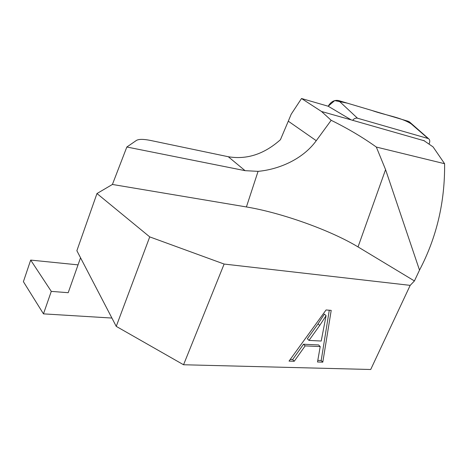 <?xml version="1.0" encoding="UTF-8"?>
<svg xmlns="http://www.w3.org/2000/svg" width="468" height="468" viewBox="0 0 468 468"><rect width="100%" height="100%" fill="white"/><g stroke="black" fill="none" stroke-linecap="round" stroke-linejoin="round"><path stroke-width="0.7" d="M351.205 119.896L321.522 111.483L301.527 98.508L328.226 106.242L351.205 119.896L424.558 140.868M423.645 140.429L433.075 146.905L444.6 163.712L376.33 147.057L385.573 169.621L419.509 270.124C436.638 237.487 444.998 202.018 444.6 163.712M301.527 98.508L291.19 114.221L288.288 121.189L316.263 140.698L331.174 120.299C347.812 128.495 362.864 137.411 376.33 147.057M116.239 326.371L149.731 236.89L96.97 193.541L76.869 250.713L116.239 326.371L183.555 364.753L370.709 369.492L410.184 285.363L414.426 280.946L419.509 270.124M111.91 318.053L43.465 313.864L51.287 291.377L68.199 292.705L80.549 257.78M78.039 264.865L30.677 260.085L23.4 281.678L43.465 313.864M96.97 193.541L112.408 184.456L126.84 147.011L136.434 140.423C138.815 139.014 143.6 139.037 150.79 140.499L228.273 156.727C246.811 159.84 264.192 154.171 280.431 139.71L288.288 121.189M126.84 147.011L245.08 170.668L258.073 171.352C278.045 169.551 302.492 159.758 316.263 140.698M183.555 364.753L224.125 264.051L410.184 285.363M305.148 345.887L294.243 361.261L289.037 361.097L326.067 309.962L331.204 310.383L322.809 362.15L317.515 361.986L320.217 346.577L305.148 345.887L303.521 344.232L318.585 344.945L320.217 346.577M112.408 184.456L246.402 206.95C281.426 212.735 330.595 230.268 358.032 246.923L385.573 169.621M321.522 111.483L331.174 120.299M30.677 260.085L51.287 291.377M149.731 236.89L224.125 264.051M414.426 280.946L358.032 246.923M319.72 325.453L308.997 340.406L307.365 338.762L318.059 323.844L324.4 314.075L326.085 315.66L319.72 325.453L318.059 323.844M308.997 340.406L321.212 341.032L326.085 315.66M294.243 361.261L292.652 359.57L303.521 344.232M290.201 359.488L292.652 359.57M322.809 362.15L321.188 360.5L329.279 310.225M317.795 360.389L321.188 360.5M352.656 120.311C354.124 118.533 355.733 117.831 357.488 118.205L428.507 138.639C429.975 139.78 430.162 141.541 429.062 143.922M410.535 122.844L408.201 121.27L338.569 100.55C334.415 99.772 330.952 101.661 328.179 106.23L334.696 100.597L347.391 103.176L371.896 110.466C385.299 115.309 400.544 117.117 411.156 123.833M228.273 156.727L245.08 170.668M258.073 171.352L246.402 206.95M338.569 100.55L357.488 118.205M408.201 121.27L427.951 138.399M428.507 138.639L409.284 121.744"/></g></svg>
